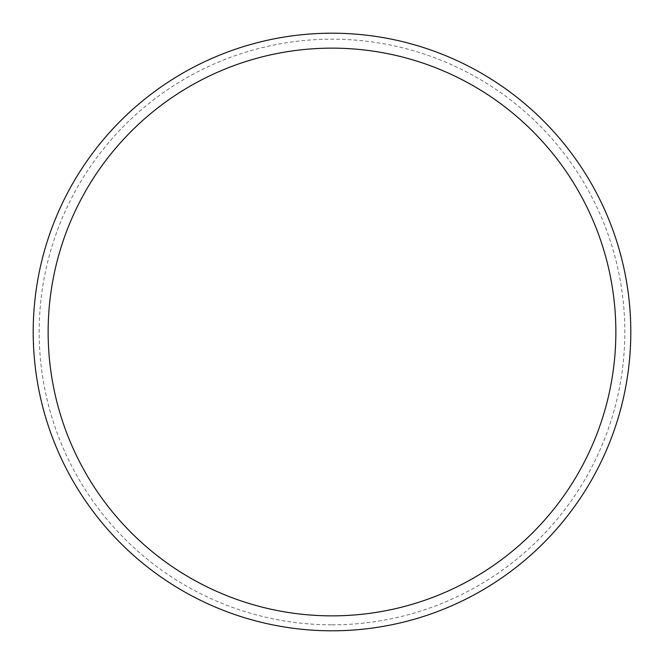 <?xml version="1.0" encoding="UTF-8"?>
<svg xmlns="http://www.w3.org/2000/svg" width="664" height="664" viewBox="0 0 664 664"><rect width="100%" height="100%" fill="white"/><g stroke="black" fill="none" stroke-linecap="round" stroke-linejoin="round"><path stroke-width="0.5" stroke-dasharray="3.32 2.49" d="M332 33.2A298.8 298.8 0 0 1 590.769 481.4A298.8 298.8 0 0 1 73.231 481.4A298.8 298.8 0 0 1 332 33.2A298.8 298.8 0 0 1 590.769 481.4A298.8 298.8 0 0 1 73.231 481.4A298.8 298.8 0 0 1 332 33.2A298.8 298.8 0 0 0 33.2 332A298.8 298.8 0 0 0 332 630.8A298.8 298.8 0 0 0 630.8 332A298.8 298.8 0 0 0 332 33.2M332 624.824A292.824 292.824 0 0 0 585.59 185.588A292.824 292.824 0 0 0 78.41 185.588A292.824 292.824 0 0 0 332 624.824"/><path stroke-width="1" d="M332 33.2A298.8 298.8 0 0 1 590.769 481.4A298.8 298.8 0 0 1 73.231 481.4A298.8 298.8 0 0 1 332 33.2M332 48.14A283.86 283.86 0 0 1 577.829 473.93A283.86 283.86 0 0 1 86.171 473.93A283.86 283.86 0 0 1 332 48.14"/></g></svg>
